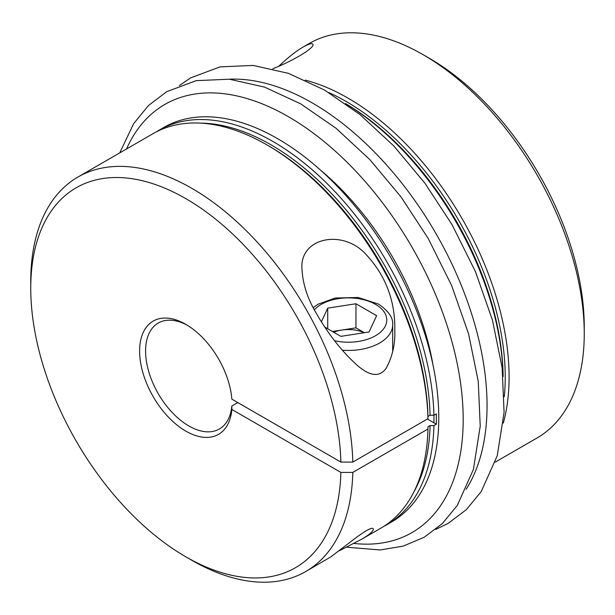 <?xml version="1.0" encoding="UTF-8"?>
<svg xmlns="http://www.w3.org/2000/svg" width="615" height="615" viewBox="0 0 615 615"><rect width="100%" height="100%" fill="white"/><g stroke="black" fill="none" stroke-linecap="round" stroke-linejoin="round"><path stroke-width="0.92" d="M427.363 419.03L436.312 424.196L433.929 425.572L430.07 425.572L427.963 426.787L427.963 429.016L352.802 472.412A227.773 131.502 60 0 1 305.693 571.55A227.773 131.502 60 0 1 191.803 560.265L185.838 556.821A219.332 126.636 -120 0 0 340.871 472.412L231.855 409.467A65.382 37.746 60 0 1 182.855 429.285A65.382 37.746 60 0 1 139.636 349.335A65.382 37.746 60 0 1 185.845 324.359A65.382 37.746 60 0 1 231.855 399.135L340.871 462.08A219.332 126.636 -120 0 0 183.608 197.377A219.332 126.636 -120 0 0 30.75 288.197A219.332 126.636 -120 0 0 185.838 556.821M305.693 571.55L330.716 556.944L354.255 539.032C366.678 529.738 373.044 526.478 373.351 529.254C373.128 531.46 369.231 534.789 361.674 539.232L339.349 550.74M30.75 288.197L30.75 281.309A227.773 131.502 60 0 1 77.921 177.043A227.773 131.502 60 0 1 251.366 235.891A227.773 131.502 60 0 1 352.802 462.08L427.963 418.684A227.773 131.502 -120 0 0 266.971 144.925A227.773 131.502 -120 0 0 153.081 133.647L77.921 177.043M361.674 539.232L380.854 528.154A227.773 131.502 -120 0 0 427.963 429.016M315.803 312.451L315.58 312.059C307.354 298.06 302.826 283.846 301.996 269.424C299.098 237.974 341.625 228.811 365.087 253.434C385.359 274.759 395.26 300.305 394.792 330.071C395.337 344.016 392.432 356.792 386.066 368.4C377.502 380.162 365.325 372.359 357.084 365.164C341.694 351.296 327.933 333.73 315.803 312.451M427.963 418.684L427.963 416.455L430.07 415.24L433.929 415.24A227.773 131.502 -120 0 0 332.492 189.059A227.773 131.502 -120 0 0 159.047 130.203A227.773 131.502 -120 0 0 156.102 131.994M187.36 325.258A61.162 35.309 -120 0 0 158.247 323.052A61.162 35.309 -120 0 0 158.247 393.669A61.162 35.309 -120 0 0 219.401 428.986A61.162 35.309 -120 0 0 231.84 406.015A17655.52 10193.318 180 0 1 231.855 409.467M237.805 402.571L231.84 406.015M278.903 66.128C286.29 59.132 293.055 53.582 299.197 49.469L303.11 47.032C309.207 43.642 312.512 42.819 313.004 44.572C314.303 47.77 294.769 60.132 272.791 68.757M364.172 332.738A25.307 14.614 0 0 0 341.84 330.047L355.954 327.864L355.954 303.756L376.618 315.687L369.054 331.985L340.825 336.351L324.751 327.065M355.954 327.864L364.349 332.707M332.431 331.5L341.84 330.047A25.307 14.614 0 0 0 333.73 332.246M327.726 328.787L327.726 308.123L355.954 303.756M345.768 103.751A227.773 131.502 60 0 1 503.085 376.234M159.047 130.203L163.828 127.443A227.773 131.502 60 0 1 277.711 138.721A227.773 131.502 60 0 1 438.71 422.812A227.773 131.502 60 0 1 391.601 521.951L386.82 524.71A227.773 131.502 -120 0 0 433.929 425.572M433.975 415.217A224.398 129.557 60 0 1 433.929 422.82M383.798 526.363A227.773 131.502 -120 0 0 386.82 524.71M433.929 415.24L436.312 413.864A227.773 131.502 60 0 1 436.312 424.196M495.275 462.096L537.08 437.957A227.773 131.502 -120 0 0 584.25 333.691A227.773 131.502 -120 0 0 423.197 54.735A227.773 131.502 -120 0 0 309.307 43.45L303.11 47.032M423.197 54.735L429.162 58.179A219.332 126.636 60 0 1 584.25 326.803L584.25 333.691M321.361 321.845L327.726 308.123M305.317 80.127A227.773 131.502 60 0 1 461.919 218.348A227.773 131.502 60 0 1 503.324 423.082M352.802 462.08L340.871 462.08M340.871 472.412L352.802 472.412M427.963 416.455A225.044 129.926 -120 0 0 268.901 146.039L266.971 144.925M345.461 103.535A225.044 129.926 60 0 1 503.116 376.611M328.718 92.527A225.044 129.926 60 0 1 504.285 396.613M342.355 350.204A44.288 25.569 0 0 0 392.678 324.874L392.678 351.588M334.606 340.733A38.384 22.163 0 0 0 380.57 332.131A38.384 22.163 0 0 0 375.534 304.379A38.384 22.163 0 0 0 314.357 309.799M430.07 415.24A225.044 129.926 -120 0 0 200.682 123.138M413.749 492.192A225.044 129.926 -120 0 0 430.07 425.572M126.529 148.976A247.176 142.703 60 0 1 288.412 116.704A247.176 142.703 60 0 1 459.982 379.078A247.176 142.703 60 0 1 353.871 543.437M320.653 170.24A209.423 120.909 60 0 1 432.945 364.741M229.372 79.212A247.176 142.703 60 0 1 312.274 102.928A247.176 142.703 60 0 1 466.132 489.309M313.212 307.592L318.155 304.171L335.213 298.037L358.145 297.476L378.486 304.087C388.618 310.982 393.354 317.917 392.678 324.874M119.725 152.904L133.67 123.615L148.553 105.449L166.742 91.666L196.216 80.65L229.31 79.204L264.535 87.115L300.627 103.804L336.021 128.251L369.861 159.646L400.942 196.808L428.14 238.343L451.625 285.514L468.576 333.86L478.262 381.377L480.223 426.134L473.404 469.468L457.314 505.407L442.408 523.503L424.204 537.226L403.279 546.097L380.231 549.964L346.414 547.189M179.372 85.562L190.604 77.89L220.078 66.874L253.172 65.428L288.397 73.339L324.489 90.028L359.875 114.475L393.715 145.87L424.804 183.032L451.994 224.567L475.487 271.738L492.438 320.084L502.117 367.609L504.085 412.358L497.266 455.692L481.176 491.631L466.27 509.727L448.058 523.45L435.635 529.438"/></g></svg>
